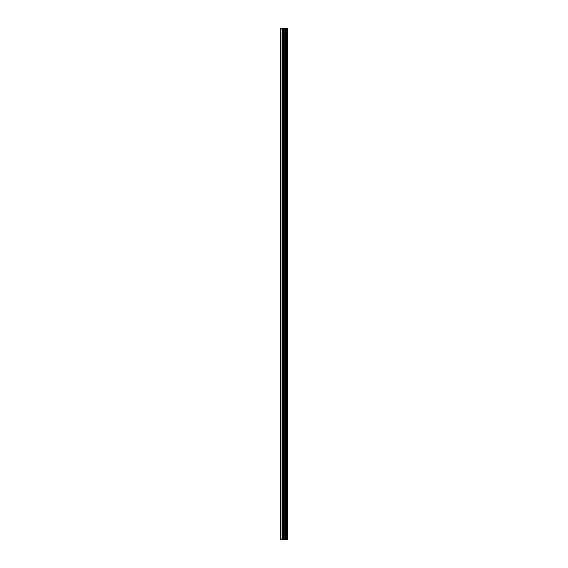 <?xml version="1.0" encoding="UTF-8"?>
<svg xmlns="http://www.w3.org/2000/svg" width="568" height="568" viewBox="0 0 568 568"><rect width="100%" height="100%" fill="white"/><g stroke="black" fill="none" stroke-linecap="round" stroke-linejoin="round"><path stroke-width="0.85" d="M287.337 28.4L287.578 539.6L287.337 28.4L280.422 28.4L280.422 539.6L280.919 539.6L280.919 28.4M280.919 539.6L287.337 539.6M287.301 539.6L287.301 28.4M286.691 539.6L286.691 28.4M286.648 539.6L286.648 28.4M285.228 539.6L285.228 28.4M285.157 539.6L285.157 28.4M286.599 539.6L286.599 28.4M286.485 539.6L286.485 28.4M286.024 539.6L286.024 28.4M285.91 539.6L285.91 28.4M285.86 539.6L285.86 28.4M285.818 539.6L285.818 28.4M284.916 539.6L284.916 28.4M284.689 539.6L284.689 28.4M283.766 539.6L283.766 28.4M283.538 539.6L283.538 28.4M282.552 539.6L282.552 28.4M282.324 539.6L282.324 28.4"/></g></svg>
